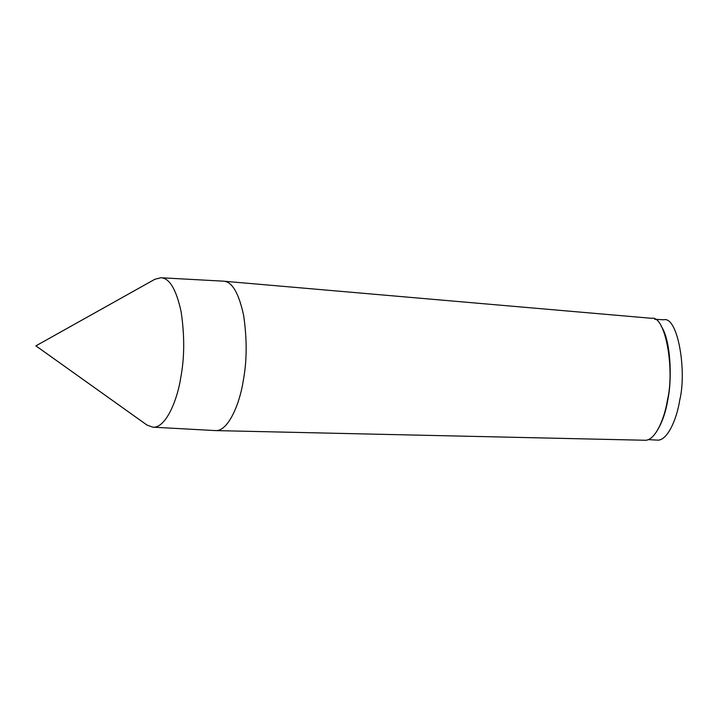<?xml version="1.0" encoding="UTF-8"?>
<svg xmlns="http://www.w3.org/2000/svg" width="718" height="718" viewBox="0 0 718 718"><rect width="100%" height="100%" fill="white"/><g stroke="black" fill="none" stroke-linecap="round" stroke-linejoin="round"><path stroke-width="1.08" d="M654.735 319.286L663.692 319.779C677.72 315.866 687.036 370.65 679.713 400.222C676.787 419.483 667.121 441.355 657.123 440.107L648.166 439.622M160.85 277.749C169.439 277.974 176.197 289.273 181.115 311.666C184.688 335.674 184.562 357.663 180.748 377.641C177.122 401.559 165.113 428.718 152.701 427.165L146.921 425.011L35.9 345.861L154.873 279.275L160.85 277.749L223.307 281.16L651.495 318.298C665.658 314.915 674.812 370.129 667.48 399.809C664.527 419.186 654.861 441.229 644.782 440.242M223.612 281.187C232.156 281.698 238.834 293.141 243.644 315.498C247.127 339.39 246.983 361.235 243.196 381.052C239.579 404.79 227.741 431.787 215.391 430.585L152.701 427.165M661.161 326.134C670.738 339.82 672.308 378.664 667.848 399.576C665.631 413.317 661.449 424.625 655.301 433.51M644.836 440.251L215.454 430.585"/></g></svg>

